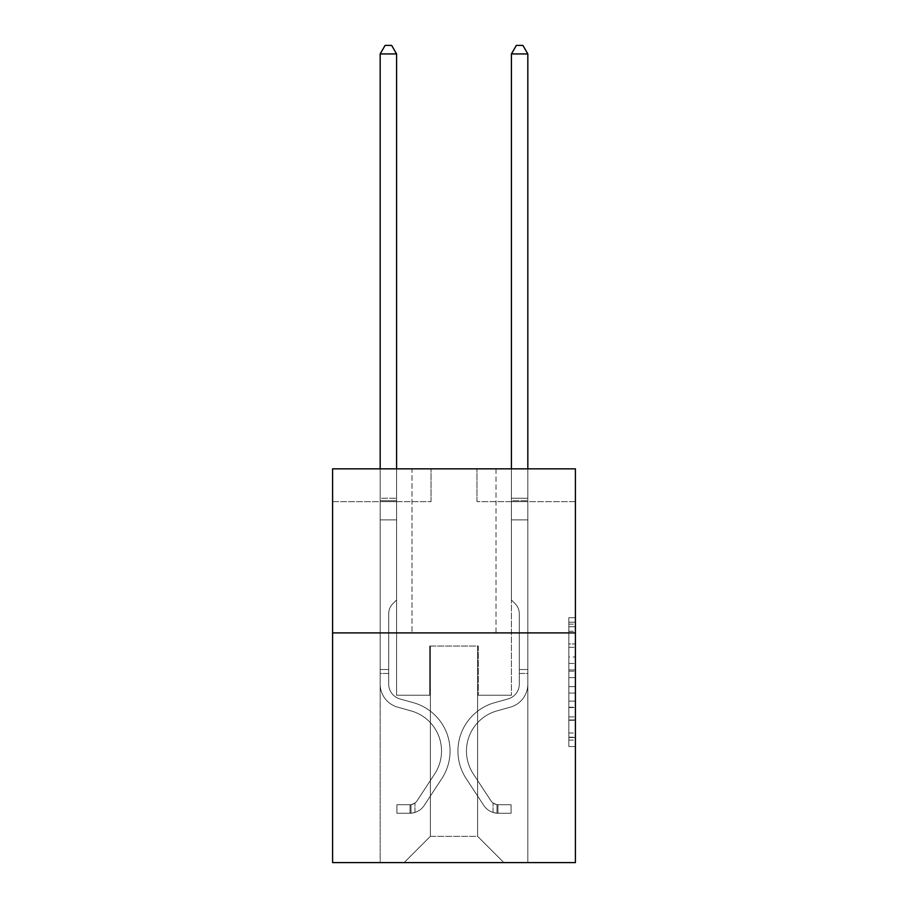 <?xml version="1.0" encoding="UTF-8"?>
<svg xmlns="http://www.w3.org/2000/svg" width="908" height="908" viewBox="0 0 908 908"><rect width="100%" height="100%" fill="white"/><g stroke="black" fill="none" stroke-linecap="round" stroke-linejoin="round"><path stroke-width="0.68" stroke-dasharray="4.54 3.41" d="M568.851 656.995L568.851 677.618L575.411 677.618L575.411 740.099L575.411 624.148L575.411 677.618L568.851 677.618L568.851 622.218L568.851 746.546L568.851 617.701L568.851 737.523L575.411 737.523L568.851 737.523L575.411 737.523L568.851 737.523L568.851 716.911L568.851 746.546L575.411 746.546L575.411 617.701L575.411 737.205L575.411 686.63L568.851 686.63L575.411 686.63L575.411 716.911L575.411 626.724L568.851 626.724L575.411 626.724L575.411 746.546L575.411 624.148L575.411 746.546L568.851 746.546L568.851 617.701L575.411 617.701L575.411 624.148L575.411 617.701L575.411 624.148L575.411 617.701L575.411 622.218L575.411 617.701L568.851 617.701L568.851 626.724L575.411 626.724L568.851 626.724L568.851 656.995L575.411 656.995M496.006 468.834L496.006 632.899L411.994 632.899L496.006 632.899L411.994 632.899L496.006 632.899L496.006 468.834L411.994 468.834L411.994 632.899L411.994 468.834L496.006 468.834M575.411 669.888L575.411 663.442L575.411 669.888L568.851 669.888L568.851 643.954L568.851 720.294L568.851 701.124L575.411 701.124L568.851 701.124L568.851 746.546L575.411 746.546L568.851 746.546L575.411 746.546L568.851 746.546L568.851 617.701L575.411 617.701L568.851 617.701L575.411 617.701L568.851 617.701L568.851 669.888L575.411 669.888M575.411 632.899L575.411 862.6L332.589 862.6L332.589 632.899L575.411 632.899L575.411 468.834L476.972 468.834L575.411 468.834L575.411 501.647L575.411 468.834L332.589 468.834L431.028 468.834L332.589 468.834L332.589 632.899L575.411 632.899L332.589 632.899M380.168 862.6L527.832 862.6L527.832 501.647L511.42 501.647L527.832 501.647L511.42 501.647L527.832 501.647L511.42 501.647L527.832 501.647L511.42 501.647L527.832 501.647L511.42 501.647L527.832 501.647L511.42 501.647L527.832 501.647L527.832 862.6L527.832 501.647L527.832 862.6L527.832 501.647L527.832 862.6L527.832 501.647L527.832 862.6L527.832 501.647L527.832 862.6L527.832 501.647L527.832 862.6L380.168 862.6L404.128 862.6L380.168 862.6L404.128 862.6L380.168 862.6L404.128 862.6L380.168 862.6L404.128 862.6L380.168 862.6L404.128 862.6L380.168 862.6L380.168 501.647L396.58 501.647L380.168 501.647L396.58 501.647L380.168 501.647L396.58 501.647L380.168 501.647L396.58 501.647L380.168 501.647L396.58 501.647L380.168 501.647L396.58 501.647L380.168 501.647L380.168 862.6M575.411 501.647L476.972 501.647L575.411 501.647M332.589 501.647L431.028 501.647L332.589 501.647L332.589 468.834L332.589 501.647M430.369 836.347L430.369 646.031L430.369 836.347L430.369 646.031L477.631 646.031L477.631 836.347L430.369 836.347L404.128 862.6L430.369 836.347L430.369 646.031L430.369 836.347L430.369 646.031L429.722 646.031L429.722 695.244L396.58 695.244L396.58 501.647L396.58 695.244L396.58 501.647L396.58 695.244L396.58 501.647L396.58 695.244L396.58 501.647L396.58 695.244L396.58 501.647L396.58 695.244L396.58 501.647L396.58 695.244L429.722 695.244L396.58 695.244L429.722 695.244L396.58 695.244L429.722 695.244L396.58 695.244L429.722 695.244L396.58 695.244L429.722 695.244L396.58 695.244L429.722 695.244L429.722 646.031L429.722 695.244L429.722 646.031L429.722 695.244L429.722 646.031L429.722 695.244L429.722 646.031L429.722 695.244L429.722 646.031L429.722 695.244L429.722 646.031L430.369 646.031L429.722 646.031L430.369 646.031L429.722 646.031L430.369 646.031L429.722 646.031L430.369 646.031L429.722 646.031L430.369 646.031L429.722 646.031L430.369 646.031L430.369 836.347L404.128 862.6L430.369 836.347L430.369 646.031L430.369 836.347L404.128 862.6L430.369 836.347L430.369 646.031L430.369 836.347L404.128 862.6L430.369 836.347L430.369 646.031L430.369 836.347L404.128 862.6L430.369 836.347L404.128 862.6L430.369 836.347L477.631 836.347L477.631 646.031L477.631 836.347L503.872 862.6L477.631 836.347L477.631 646.031L477.631 836.347L503.872 862.6L477.631 836.347L477.631 646.031L477.631 836.347L503.872 862.6L477.631 836.347L477.631 646.031L477.631 836.347L503.872 862.6L477.631 836.347L477.631 646.031L477.631 836.347L503.872 862.6L477.631 836.347L477.631 646.031L477.631 836.347L503.872 862.6L477.631 836.347L477.631 646.031L430.369 646.031L430.369 836.347L404.128 862.6L430.369 836.347M478.278 646.031L477.631 646.031L478.278 646.031L477.631 646.031L478.278 646.031L477.631 646.031L478.278 646.031L477.631 646.031L478.278 646.031L477.631 646.031L478.278 646.031L477.631 646.031L478.278 646.031L478.278 695.244L478.278 646.031M503.872 862.6L477.631 836.347L503.872 862.6M476.972 501.647L476.972 468.834L476.972 501.647M431.028 501.647L431.028 468.834L431.028 501.647M511.42 501.647L511.42 695.244L478.278 695.244L511.42 695.244L478.278 695.244L511.42 695.244L478.278 695.244L511.42 695.244L478.278 695.244L511.42 695.244L478.278 695.244L511.42 695.244L478.278 695.244L511.42 695.244L511.42 501.647M568.851 677.618L575.411 677.618L568.851 677.618M568.851 622.218L568.851 617.701L568.851 622.218L575.411 622.218L568.851 622.218M568.851 719.965L568.851 693.076L568.851 719.965L575.411 719.965L568.851 719.965M568.851 693.076L568.851 686.63L575.411 686.63L568.851 686.63L568.851 693.076L575.411 693.076L568.851 693.076M568.851 643.954L568.851 626.724L568.851 643.954L575.411 643.954L568.851 643.954M568.851 617.701L575.411 617.701L568.851 617.701L568.851 624.148L568.851 617.701L575.411 617.701M568.851 746.546L575.411 746.546L568.851 746.546L568.851 740.099L568.851 746.546M380.168 673.464L380.168 53.935L380.168 519.887L380.168 53.935L396.58 53.935L396.58 498.231L396.58 53.935L380.168 53.935L385.094 45.4L391.654 45.4L385.094 45.4L380.168 53.935L380.168 519.887L380.168 53.935L396.58 53.935L391.654 45.4L396.58 53.935L396.58 519.887L380.168 519.887L380.168 500.683L380.168 519.887L396.58 519.887L396.58 599.961L392.88 603.661A14.256 14.256 0 0 0 388.703 613.74A14.256 14.256 0 0 1 392.88 603.661L396.58 599.961L396.58 53.935L380.168 53.935L385.094 45.4L391.654 45.4L385.094 45.4L380.168 53.935L380.168 500.683L380.168 53.935L396.58 53.935L391.654 45.4L396.58 53.935L396.58 519.887L380.168 519.887L380.168 684.099A23.96 23.96 0 0 0 397.693 707.173A23.96 23.96 0 0 1 380.168 684.099L380.168 519.887L396.58 519.887L396.58 599.961L392.88 603.661A14.256 14.256 0 0 0 388.703 613.74A14.256 14.256 0 0 1 392.88 603.661L396.58 599.961L396.58 53.935L380.168 53.935L385.094 45.4L391.654 45.4L385.094 45.4L380.168 53.935L380.168 684.099A23.96 23.96 0 0 0 397.693 707.173A23.96 23.96 0 0 1 380.168 684.099L380.168 519.887L396.58 519.887L396.58 599.961L392.88 603.661A14.256 14.256 0 0 0 388.703 613.74A14.256 14.256 0 0 1 392.88 603.661L396.58 599.961L396.58 519.887L380.168 519.887L380.168 684.099A23.96 23.96 0 0 0 397.693 707.173A23.96 23.96 0 0 1 380.168 684.099L380.168 519.887L396.58 519.887L396.58 500.683L396.58 599.961L392.88 603.661A14.256 14.256 0 0 0 388.703 613.74A14.256 14.256 0 0 1 392.88 603.661L396.58 599.961L396.58 519.887L380.168 519.887L380.168 684.099A23.96 23.96 0 0 0 397.693 707.173L411.04 710.896L397.693 707.173A23.96 23.96 0 0 1 380.168 684.099L380.168 519.887L396.58 519.887L396.58 498.231L396.58 599.961L392.88 603.661A14.256 14.256 0 0 0 388.703 613.74A14.256 14.256 0 0 1 392.88 603.661L396.58 599.961L396.58 519.887L380.168 519.887L380.168 684.099A23.96 23.96 0 0 0 397.693 707.173A23.96 23.96 0 0 1 380.168 684.099L380.168 519.887L396.58 519.887L396.58 53.935L391.654 45.4L396.58 53.935L396.58 599.961L392.88 603.661A14.256 14.256 0 0 0 388.703 613.74A14.256 14.256 0 0 1 392.88 603.661L396.58 599.961L396.58 519.887L380.168 519.887L380.168 684.099L380.168 673.464L388.703 673.464L388.703 669.525L380.168 669.525L388.703 669.525L388.703 684.099L388.703 613.74L388.703 684.099A15.425 15.425 0 0 0 399.985 698.956A15.425 15.425 0 0 1 388.703 684.099L388.703 613.74L388.703 684.099L388.703 669.525L380.168 669.525L388.703 669.525L388.703 684.099A15.425 15.425 0 0 0 399.985 698.956A15.425 15.425 0 0 1 388.703 684.099L388.703 613.74L388.703 684.099A15.425 15.425 0 0 0 399.985 698.956A15.425 15.425 0 0 1 388.703 684.099L388.703 613.74L388.703 684.099L388.703 669.525L380.168 669.525L388.703 669.525L388.703 684.099A15.425 15.425 0 0 0 399.985 698.956L413.333 702.678L399.985 698.956A15.425 15.425 0 0 1 388.703 684.099L388.703 613.74L388.703 684.099A15.425 15.425 0 0 0 399.985 698.956A15.425 15.425 0 0 1 388.703 684.099L388.703 613.74L388.703 684.099L388.703 673.464L380.168 673.464M410.03 813.25A17.388 17.388 0 0 0 424.24 805.396L441.833 778.576A50.201 50.201 0 0 0 413.333 702.678L399.985 698.956A15.425 15.425 0 0 1 388.703 684.099A15.425 15.425 0 0 0 399.985 698.956L413.333 702.678L399.985 698.956A15.425 15.425 0 0 1 388.703 684.099A15.425 15.425 0 0 0 399.985 698.956A15.425 15.425 0 0 1 388.703 684.099A15.425 15.425 0 0 0 399.985 698.956L413.333 702.678A50.201 50.201 0 0 1 441.833 778.576A50.201 50.201 0 0 0 413.333 702.678L399.985 698.956A15.425 15.425 0 0 1 388.703 684.099A15.425 15.425 0 0 0 399.985 698.956L413.333 702.678L399.985 698.956A15.425 15.425 0 0 1 388.703 684.099A15.425 15.425 0 0 0 399.985 698.956A15.425 15.425 0 0 1 388.703 684.099A15.425 15.425 0 0 0 399.985 698.956L413.333 702.678L399.985 698.956A15.425 15.425 0 0 1 388.703 684.099A15.425 15.425 0 0 0 399.985 698.956L413.333 702.678A50.201 50.201 0 0 1 441.833 778.576A50.201 50.201 0 0 0 413.333 702.678L399.985 698.956L413.333 702.678A50.201 50.201 0 0 1 441.833 778.576L424.24 805.396L441.833 778.576A50.201 50.201 0 0 0 413.333 702.678L399.985 698.956L413.333 702.678A50.201 50.201 0 0 1 441.833 778.576A50.201 50.201 0 0 0 413.333 702.678L399.985 698.956L413.333 702.678A50.201 50.201 0 0 1 441.833 778.576A50.201 50.201 0 0 0 413.333 702.678L399.985 698.956L413.333 702.678A50.201 50.201 0 0 1 441.833 778.576L424.24 805.396L441.833 778.576A50.201 50.201 0 0 0 413.333 702.678A50.201 50.201 0 0 1 441.833 778.576A50.201 50.201 0 0 0 413.333 702.678A50.201 50.201 0 0 1 441.833 778.576L424.24 805.396A17.388 17.388 0 0 1 414.956 812.433A17.388 17.388 0 0 0 424.24 805.396L441.833 778.576A50.201 50.201 0 0 0 413.333 702.678A50.201 50.201 0 0 1 441.833 778.576L424.24 805.396L441.833 778.576A50.201 50.201 0 0 0 413.333 702.678A50.201 50.201 0 0 1 441.833 778.576A50.201 50.201 0 0 0 413.333 702.678A50.201 50.201 0 0 1 441.833 778.576L424.24 805.396L441.833 778.576A50.201 50.201 0 0 0 413.333 702.678A50.201 50.201 0 0 1 441.833 778.576L424.24 805.396A17.388 17.388 0 0 1 414.956 812.433C409.894 813.511 409.894 813.511 414.956 812.433C409.894 813.511 409.894 813.511 414.956 812.433A17.388 17.388 0 0 0 424.24 805.396L441.833 778.576L424.24 805.396A17.388 17.388 0 0 1 414.956 812.433C409.894 813.511 409.894 813.511 414.956 812.433C409.894 813.511 409.894 813.511 414.956 812.433A17.388 17.388 0 0 0 424.24 805.396L441.833 778.576L424.24 805.396A17.388 17.388 0 0 1 414.956 812.433C409.894 813.511 409.894 813.511 414.956 812.433C409.894 813.511 409.894 813.511 414.956 812.433A17.388 17.388 0 0 0 424.24 805.396L441.833 778.576L424.24 805.396A17.388 17.388 0 0 1 414.956 812.433C409.894 813.511 409.894 813.511 414.956 812.433C409.894 813.511 409.894 813.511 414.956 812.433A17.388 17.388 0 0 0 424.24 805.396L441.833 778.576L424.24 805.396A17.388 17.388 0 0 1 414.956 812.433C409.894 813.511 409.894 813.511 414.956 812.433C409.894 813.511 409.894 813.511 414.956 812.433A17.388 17.388 0 0 0 424.24 805.396A17.388 17.388 0 0 1 410.03 813.25L410.03 804.715A8.864 8.864 0 0 0 417.113 800.72L434.705 773.9A41.677 41.677 0 0 0 411.04 710.896L397.693 707.173A23.96 23.96 0 0 1 380.168 684.099A23.96 23.96 0 0 0 397.693 707.173L411.04 710.896A41.677 41.677 0 0 1 434.705 773.9A41.677 41.677 0 0 0 411.04 710.896L397.693 707.173A23.96 23.96 0 0 1 380.168 684.099A23.96 23.96 0 0 0 397.693 707.173A23.96 23.96 0 0 1 380.168 684.099A23.96 23.96 0 0 0 397.693 707.173L411.04 710.896L397.693 707.173A23.96 23.96 0 0 1 380.168 684.099A23.96 23.96 0 0 0 397.693 707.173L411.04 710.896L397.693 707.173A23.96 23.96 0 0 1 380.168 684.099A23.96 23.96 0 0 0 397.693 707.173A23.96 23.96 0 0 1 380.168 684.099A23.96 23.96 0 0 0 397.693 707.173L411.04 710.896A41.677 41.677 0 0 1 434.705 773.9A41.677 41.677 0 0 0 411.04 710.896L397.693 707.173A23.96 23.96 0 0 1 380.168 684.099A23.96 23.96 0 0 0 397.693 707.173L411.04 710.896A41.677 41.677 0 0 1 434.705 773.9L417.113 800.72L434.705 773.9A41.677 41.677 0 0 0 411.04 710.896L397.693 707.173L411.04 710.896A41.677 41.677 0 0 1 434.705 773.9A41.677 41.677 0 0 0 411.04 710.896L397.693 707.173L411.04 710.896A41.677 41.677 0 0 1 434.705 773.9A41.677 41.677 0 0 0 411.04 710.896L397.693 707.173L411.04 710.896A41.677 41.677 0 0 1 434.705 773.9L417.113 800.72L434.705 773.9A41.677 41.677 0 0 0 411.04 710.896A41.677 41.677 0 0 1 434.705 773.9A41.677 41.677 0 0 0 411.04 710.896A41.677 41.677 0 0 1 434.705 773.9L417.113 800.72A8.864 8.864 0 0 1 414.956 802.99C409.985 805.283 409.985 805.283 414.956 802.99C409.985 805.283 409.985 805.283 414.956 802.99A8.864 8.864 0 0 0 417.113 800.72L434.705 773.9A41.677 41.677 0 0 0 411.04 710.896A41.677 41.677 0 0 1 434.705 773.9L417.113 800.72L434.705 773.9A41.677 41.677 0 0 0 411.04 710.896A41.677 41.677 0 0 1 434.705 773.9A41.677 41.677 0 0 0 411.04 710.896A41.677 41.677 0 0 1 434.705 773.9L417.113 800.72L434.705 773.9A41.677 41.677 0 0 0 411.04 710.896A41.677 41.677 0 0 1 434.705 773.9L417.113 800.72A8.864 8.864 0 0 1 414.956 802.99C409.985 805.283 409.985 805.283 414.956 802.99C409.985 805.283 409.985 805.283 414.956 802.99A8.864 8.864 0 0 0 417.113 800.72L434.705 773.9L417.113 800.72A8.864 8.864 0 0 1 414.956 802.99C409.985 805.283 409.985 805.283 414.956 802.99C409.985 805.283 409.985 805.283 414.956 802.99A8.864 8.864 0 0 0 417.113 800.72L434.705 773.9L417.113 800.72A8.864 8.864 0 0 1 414.956 802.99C409.985 805.283 409.985 805.283 414.956 802.99C409.985 805.283 409.985 805.283 414.956 802.99A8.864 8.864 0 0 0 417.113 800.72L434.705 773.9L417.113 800.72A8.864 8.864 0 0 1 414.956 802.99C409.985 805.283 409.985 805.283 414.956 802.99C409.985 805.283 409.985 805.283 414.956 802.99A8.864 8.864 0 0 0 417.113 800.72L434.705 773.9L417.113 800.72A8.864 8.864 0 0 1 414.956 802.99C409.985 805.283 409.985 805.283 414.956 802.99C409.985 805.283 409.985 805.283 414.956 802.99A8.864 8.864 0 0 0 417.113 800.72A8.864 8.864 0 0 1 410.03 804.715L410.03 813.25L396.898 813.25L410.03 813.25A17.388 17.388 0 0 0 424.24 805.396A17.388 17.388 0 0 1 410.03 813.25L410.03 804.715L396.898 804.715L410.03 804.715A8.864 8.864 0 0 0 417.113 800.72A8.864 8.864 0 0 1 410.03 804.715L410.03 813.25L396.898 813.25L396.898 804.715L396.898 813.25L410.03 813.25A17.388 17.388 0 0 0 424.24 805.396A17.388 17.388 0 0 1 410.03 813.25L410.03 804.715L396.898 804.715L410.03 804.715A8.864 8.864 0 0 0 417.113 800.72A8.864 8.864 0 0 1 410.03 804.715L410.03 813.25L396.898 813.25L396.898 804.715L396.898 813.25L410.03 813.25A17.388 17.388 0 0 0 424.24 805.396A17.388 17.388 0 0 1 410.03 813.25L410.03 804.715L396.898 804.715L410.03 804.715A8.864 8.864 0 0 0 417.113 800.72A8.864 8.864 0 0 1 410.03 804.715L410.03 813.25L396.898 813.25L396.898 804.715L396.898 813.25L410.03 813.25A17.388 17.388 0 0 0 424.24 805.396A17.388 17.388 0 0 1 410.03 813.25L410.03 804.715L396.898 804.715L410.03 804.715A8.864 8.864 0 0 0 417.113 800.72A8.864 8.864 0 0 1 410.03 804.715L410.03 813.25L396.898 813.25L396.898 804.715L396.898 813.25L410.03 813.25A17.388 17.388 0 0 0 424.24 805.396A17.388 17.388 0 0 1 410.03 813.25L410.03 804.715L396.898 804.715L410.03 804.715A8.864 8.864 0 0 0 417.113 800.72A8.864 8.864 0 0 1 410.03 804.715L410.03 813.25L396.898 813.25L396.898 804.715L396.898 813.25L410.03 813.25M527.832 673.464L527.832 53.935L527.832 519.887L527.832 53.935L511.42 53.935L511.42 498.231L511.42 53.935L527.832 53.935L522.906 45.4L516.346 45.4L522.906 45.4L527.832 53.935L527.832 519.887L527.832 53.935L511.42 53.935L516.346 45.4L511.42 53.935L511.42 519.887L527.832 519.887L527.832 500.683L527.832 519.887L511.42 519.887L511.42 599.961L515.12 603.661A14.256 14.256 0 0 1 519.297 613.74A14.256 14.256 0 0 0 515.12 603.661L511.42 599.961L511.42 53.935L527.832 53.935L522.906 45.4L516.346 45.4L522.906 45.4L527.832 53.935L527.832 500.683L527.832 53.935L511.42 53.935L516.346 45.4L511.42 53.935L511.42 519.887L527.832 519.887L527.832 684.099A23.96 23.96 0 0 1 510.307 707.173A23.96 23.96 0 0 0 527.832 684.099L527.832 519.887L511.42 519.887L511.42 599.961L515.12 603.661A14.256 14.256 0 0 1 519.297 613.74A14.256 14.256 0 0 0 515.12 603.661L511.42 599.961L511.42 53.935L527.832 53.935L522.906 45.4L516.346 45.4L522.906 45.4L527.832 53.935L527.832 684.099A23.96 23.96 0 0 1 510.307 707.173A23.96 23.96 0 0 0 527.832 684.099L527.832 519.887L511.42 519.887L511.42 599.961L515.12 603.661A14.256 14.256 0 0 1 519.297 613.74A14.256 14.256 0 0 0 515.12 603.661L511.42 599.961L511.42 519.887L527.832 519.887L527.832 684.099A23.96 23.96 0 0 1 510.307 707.173A23.96 23.96 0 0 0 527.832 684.099L527.832 519.887L511.42 519.887L511.42 500.683L511.42 599.961L515.12 603.661A14.256 14.256 0 0 1 519.297 613.74A14.256 14.256 0 0 0 515.12 603.661L511.42 599.961L511.42 519.887L527.832 519.887L527.832 684.099A23.96 23.96 0 0 1 510.307 707.173L496.96 710.896L510.307 707.173A23.96 23.96 0 0 0 527.832 684.099L527.832 519.887L511.42 519.887L511.42 498.231L511.42 599.961L515.12 603.661A14.256 14.256 0 0 1 519.297 613.74A14.256 14.256 0 0 0 515.12 603.661L511.42 599.961L511.42 519.887L527.832 519.887L527.832 684.099A23.96 23.96 0 0 1 510.307 707.173A23.96 23.96 0 0 0 527.832 684.099L527.832 519.887L511.42 519.887L511.42 53.935L516.346 45.4L511.42 53.935L511.42 599.961L515.12 603.661A14.256 14.256 0 0 1 519.297 613.74A14.256 14.256 0 0 0 515.12 603.661L511.42 599.961L511.42 519.887L527.832 519.887L527.832 684.099L527.832 673.464L519.297 673.464L519.297 669.525L527.832 669.525L519.297 669.525L519.297 684.099L519.297 613.74L519.297 684.099A15.425 15.425 0 0 1 508.015 698.956A15.425 15.425 0 0 0 519.297 684.099L519.297 613.74L519.297 684.099L519.297 669.525L527.832 669.525L519.297 669.525L519.297 684.099A15.425 15.425 0 0 1 508.015 698.956A15.425 15.425 0 0 0 519.297 684.099L519.297 613.74L519.297 684.099A15.425 15.425 0 0 1 508.015 698.956A15.425 15.425 0 0 0 519.297 684.099L519.297 613.74L519.297 684.099L519.297 669.525L527.832 669.525L519.297 669.525L519.297 684.099A15.425 15.425 0 0 1 508.015 698.956L494.667 702.678L508.015 698.956A15.425 15.425 0 0 0 519.297 684.099L519.297 613.74L519.297 684.099A15.425 15.425 0 0 1 508.015 698.956A15.425 15.425 0 0 0 519.297 684.099L519.297 613.74L519.297 684.099L519.297 673.464L527.832 673.464M497.97 813.25A17.388 17.388 0 0 1 483.76 805.396L466.167 778.576A50.201 50.201 0 0 1 494.667 702.678L508.015 698.956A15.425 15.425 0 0 0 519.297 684.099A15.425 15.425 0 0 1 508.015 698.956L494.667 702.678L508.015 698.956A15.425 15.425 0 0 0 519.297 684.099A15.425 15.425 0 0 1 508.015 698.956A15.425 15.425 0 0 0 519.297 684.099A15.425 15.425 0 0 1 508.015 698.956L494.667 702.678A50.201 50.201 0 0 0 466.167 778.576A50.201 50.201 0 0 1 494.667 702.678L508.015 698.956A15.425 15.425 0 0 0 519.297 684.099A15.425 15.425 0 0 1 508.015 698.956L494.667 702.678L508.015 698.956A15.425 15.425 0 0 0 519.297 684.099A15.425 15.425 0 0 1 508.015 698.956A15.425 15.425 0 0 0 519.297 684.099A15.425 15.425 0 0 1 508.015 698.956L494.667 702.678L508.015 698.956A15.425 15.425 0 0 0 519.297 684.099A15.425 15.425 0 0 1 508.015 698.956L494.667 702.678A50.201 50.201 0 0 0 466.167 778.576A50.201 50.201 0 0 1 494.667 702.678L508.015 698.956L494.667 702.678A50.201 50.201 0 0 0 466.167 778.576L483.76 805.396L466.167 778.576A50.201 50.201 0 0 1 494.667 702.678L508.015 698.956L494.667 702.678A50.201 50.201 0 0 0 466.167 778.576A50.201 50.201 0 0 1 494.667 702.678L508.015 698.956L494.667 702.678A50.201 50.201 0 0 0 466.167 778.576A50.201 50.201 0 0 1 494.667 702.678L508.015 698.956L494.667 702.678A50.201 50.201 0 0 0 466.167 778.576L483.76 805.396L466.167 778.576A50.201 50.201 0 0 1 494.667 702.678A50.201 50.201 0 0 0 466.167 778.576A50.201 50.201 0 0 1 494.667 702.678A50.201 50.201 0 0 0 466.167 778.576L483.76 805.396A17.388 17.388 0 0 0 493.044 812.433A17.388 17.388 0 0 1 483.76 805.396L466.167 778.576A50.201 50.201 0 0 1 494.667 702.678A50.201 50.201 0 0 0 466.167 778.576L483.76 805.396L466.167 778.576A50.201 50.201 0 0 1 494.667 702.678A50.201 50.201 0 0 0 466.167 778.576A50.201 50.201 0 0 1 494.667 702.678A50.201 50.201 0 0 0 466.167 778.576L483.76 805.396L466.167 778.576A50.201 50.201 0 0 1 494.667 702.678A50.201 50.201 0 0 0 466.167 778.576L483.76 805.396A17.388 17.388 0 0 0 493.044 812.433C498.106 813.511 498.106 813.511 493.044 812.433C498.106 813.511 498.106 813.511 493.044 812.433A17.388 17.388 0 0 1 483.76 805.396L466.167 778.576L483.76 805.396A17.388 17.388 0 0 0 493.044 812.433C498.106 813.511 498.106 813.511 493.044 812.433C498.106 813.511 498.106 813.511 493.044 812.433A17.388 17.388 0 0 1 483.76 805.396L466.167 778.576L483.76 805.396A17.388 17.388 0 0 0 493.044 812.433C498.106 813.511 498.106 813.511 493.044 812.433C498.106 813.511 498.106 813.511 493.044 812.433A17.388 17.388 0 0 1 483.76 805.396L466.167 778.576L483.76 805.396A17.388 17.388 0 0 0 493.044 812.433C498.106 813.511 498.106 813.511 493.044 812.433C498.106 813.511 498.106 813.511 493.044 812.433A17.388 17.388 0 0 1 483.76 805.396L466.167 778.576L483.76 805.396A17.388 17.388 0 0 0 493.044 812.433C498.106 813.511 498.106 813.511 493.044 812.433C498.106 813.511 498.106 813.511 493.044 812.433A17.388 17.388 0 0 1 483.76 805.396A17.388 17.388 0 0 0 497.97 813.25L497.97 804.715A8.864 8.864 0 0 1 490.887 800.72L473.295 773.9A41.677 41.677 0 0 1 496.96 710.896L510.307 707.173A23.96 23.96 0 0 0 527.832 684.099A23.96 23.96 0 0 1 510.307 707.173L496.96 710.896A41.677 41.677 0 0 0 473.295 773.9A41.677 41.677 0 0 1 496.96 710.896L510.307 707.173A23.96 23.96 0 0 0 527.832 684.099A23.96 23.96 0 0 1 510.307 707.173A23.96 23.96 0 0 0 527.832 684.099A23.96 23.96 0 0 1 510.307 707.173L496.96 710.896L510.307 707.173A23.96 23.96 0 0 0 527.832 684.099A23.96 23.96 0 0 1 510.307 707.173L496.96 710.896L510.307 707.173A23.96 23.96 0 0 0 527.832 684.099A23.96 23.96 0 0 1 510.307 707.173A23.96 23.96 0 0 0 527.832 684.099A23.96 23.96 0 0 1 510.307 707.173L496.96 710.896A41.677 41.677 0 0 0 473.295 773.9A41.677 41.677 0 0 1 496.96 710.896L510.307 707.173A23.96 23.96 0 0 0 527.832 684.099A23.96 23.96 0 0 1 510.307 707.173L496.96 710.896A41.677 41.677 0 0 0 473.295 773.9L490.887 800.72L473.295 773.9A41.677 41.677 0 0 1 496.96 710.896L510.307 707.173L496.96 710.896A41.677 41.677 0 0 0 473.295 773.9A41.677 41.677 0 0 1 496.96 710.896L510.307 707.173L496.96 710.896A41.677 41.677 0 0 0 473.295 773.9A41.677 41.677 0 0 1 496.96 710.896L510.307 707.173L496.96 710.896A41.677 41.677 0 0 0 473.295 773.9L490.887 800.72L473.295 773.9A41.677 41.677 0 0 1 496.96 710.896A41.677 41.677 0 0 0 473.295 773.9A41.677 41.677 0 0 1 496.96 710.896A41.677 41.677 0 0 0 473.295 773.9L490.887 800.72A8.864 8.864 0 0 0 493.044 802.99C498.015 805.283 498.015 805.283 493.044 802.99C498.015 805.283 498.015 805.283 493.044 802.99A8.864 8.864 0 0 1 490.887 800.72L473.295 773.9A41.677 41.677 0 0 1 496.96 710.896A41.677 41.677 0 0 0 473.295 773.9L490.887 800.72L473.295 773.9A41.677 41.677 0 0 1 496.96 710.896A41.677 41.677 0 0 0 473.295 773.9A41.677 41.677 0 0 1 496.96 710.896A41.677 41.677 0 0 0 473.295 773.9L490.887 800.72L473.295 773.9A41.677 41.677 0 0 1 496.96 710.896A41.677 41.677 0 0 0 473.295 773.9L490.887 800.72A8.864 8.864 0 0 0 493.044 802.99C498.015 805.283 498.015 805.283 493.044 802.99C498.015 805.283 498.015 805.283 493.044 802.99A8.864 8.864 0 0 1 490.887 800.72L473.295 773.9L490.887 800.72A8.864 8.864 0 0 0 493.044 802.99C498.015 805.283 498.015 805.283 493.044 802.99C498.015 805.283 498.015 805.283 493.044 802.99A8.864 8.864 0 0 1 490.887 800.72L473.295 773.9L490.887 800.72A8.864 8.864 0 0 0 493.044 802.99C498.015 805.283 498.015 805.283 493.044 802.99C498.015 805.283 498.015 805.283 493.044 802.99A8.864 8.864 0 0 1 490.887 800.72L473.295 773.9L490.887 800.72A8.864 8.864 0 0 0 493.044 802.99C498.015 805.283 498.015 805.283 493.044 802.99C498.015 805.283 498.015 805.283 493.044 802.99A8.864 8.864 0 0 1 490.887 800.72L473.295 773.9L490.887 800.72A8.864 8.864 0 0 0 493.044 802.99C498.015 805.283 498.015 805.283 493.044 802.99C498.015 805.283 498.015 805.283 493.044 802.99A8.864 8.864 0 0 1 490.887 800.72A8.864 8.864 0 0 0 497.97 804.715L497.97 813.25L511.102 813.25L497.97 813.25A17.388 17.388 0 0 1 483.76 805.396A17.388 17.388 0 0 0 497.97 813.25L497.97 804.715L511.102 804.715L497.97 804.715A8.864 8.864 0 0 1 490.887 800.72A8.864 8.864 0 0 0 497.97 804.715L497.97 813.25L511.102 813.25L511.102 804.715L511.102 813.25L497.97 813.25A17.388 17.388 0 0 1 483.76 805.396A17.388 17.388 0 0 0 497.97 813.25L497.97 804.715L511.102 804.715L497.97 804.715A8.864 8.864 0 0 1 490.887 800.72A8.864 8.864 0 0 0 497.97 804.715L497.97 813.25L511.102 813.25L511.102 804.715L511.102 813.25L497.97 813.25A17.388 17.388 0 0 1 483.76 805.396A17.388 17.388 0 0 0 497.97 813.25L497.97 804.715L511.102 804.715L497.97 804.715A8.864 8.864 0 0 1 490.887 800.72A8.864 8.864 0 0 0 497.97 804.715L497.97 813.25L511.102 813.25L511.102 804.715L511.102 813.25L497.97 813.25A17.388 17.388 0 0 1 483.76 805.396A17.388 17.388 0 0 0 497.97 813.25L497.97 804.715L511.102 804.715L497.97 804.715A8.864 8.864 0 0 1 490.887 800.72A8.864 8.864 0 0 0 497.97 804.715L497.97 813.25L511.102 813.25L511.102 804.715L511.102 813.25L497.97 813.25A17.388 17.388 0 0 1 483.76 805.396A17.388 17.388 0 0 0 497.97 813.25L497.97 804.715L511.102 804.715L497.97 804.715A8.864 8.864 0 0 1 490.887 800.72A8.864 8.864 0 0 0 497.97 804.715L497.97 813.25L511.102 813.25L511.102 804.715L511.102 813.25L497.97 813.25M380.168 468.834L380.168 53.935L396.58 53.935L380.168 53.935L385.094 45.4L391.654 45.4L385.094 45.4L380.168 53.935L380.168 498.231L380.168 53.935L396.58 53.935L391.654 45.4L396.58 53.935L396.58 498.231L396.58 53.935L380.168 53.935L385.094 45.4L391.654 45.4L385.094 45.4L380.168 53.935L396.58 53.935L391.654 45.4L396.58 53.935L396.58 468.834M396.898 804.715L409.701 804.715L396.898 804.715L396.898 813.25L396.898 804.715M380.168 498.231L380.168 500.683L380.168 498.231L396.58 498.231L380.168 498.231M414.956 812.433C409.894 813.511 409.894 813.511 414.956 812.433C409.894 813.511 409.894 813.511 414.956 812.433L414.956 802.99L414.956 812.433M396.58 53.935L391.654 45.4L385.094 45.4L380.168 53.935M511.42 468.834L511.42 498.231L527.832 498.231L511.42 498.231L527.832 498.231L511.42 498.231L527.832 498.231L511.42 498.231L527.832 498.231L511.42 498.231L527.832 498.231L511.42 498.231L527.832 498.231L511.42 498.231L511.42 500.683L511.42 53.935L516.346 45.4L511.42 53.935L527.832 53.935L511.42 53.935L527.832 53.935L522.906 45.4L516.346 45.4L522.906 45.4L527.832 53.935L527.832 498.231L527.832 53.935L511.42 53.935L516.346 45.4L511.42 53.935L511.42 498.231L511.42 53.935L527.832 53.935L522.906 45.4L516.346 45.4L522.906 45.4L527.832 53.935L527.832 468.834M511.102 804.715L498.299 804.715L511.102 804.715L511.102 813.25L511.102 804.715M493.044 812.433C498.106 813.511 498.106 813.511 493.044 812.433C498.106 813.511 498.106 813.511 493.044 812.433L493.044 802.99L493.044 812.433M511.42 500.683L511.42 519.887L511.42 500.683L527.832 500.683L511.42 500.683M527.832 53.935L522.906 45.4L516.346 45.4L511.42 53.935M568.851 716.911L575.411 716.911L568.851 716.911M568.851 707.241L575.411 707.241M568.851 647.336L575.411 647.336L568.851 647.336M568.851 624.148L575.411 624.148M568.851 740.099L575.411 740.099M568.851 733.017L575.411 733.017M568.851 631.23L575.411 631.23M568.851 671.171L575.411 671.171L568.851 671.171M568.851 707.57L575.411 707.57L568.851 707.57M568.851 720.294L575.411 720.294L568.851 720.294M568.851 663.442L575.411 663.442L568.851 663.442M380.168 500.683L396.58 500.683L380.168 500.683M568.851 737.205L575.411 737.205M568.851 737.523L575.411 737.523M568.851 626.724L575.411 626.724M411.018 804.613L411.018 813.193L411.018 804.613M496.982 804.613L496.982 813.193L496.982 804.613"/><path stroke-width="1.36" d="M575.411 632.899L575.411 862.6L332.589 862.6L332.589 468.834L575.411 468.834L575.411 632.899L332.589 632.899M396.58 468.834L396.58 53.935L380.168 53.935L380.168 468.834M380.168 53.935L385.094 45.4L391.654 45.4L396.58 53.935M527.832 468.834L527.832 53.935L511.42 53.935L511.42 468.834M511.42 53.935L516.346 45.4L522.906 45.4L527.832 53.935"/></g></svg>
